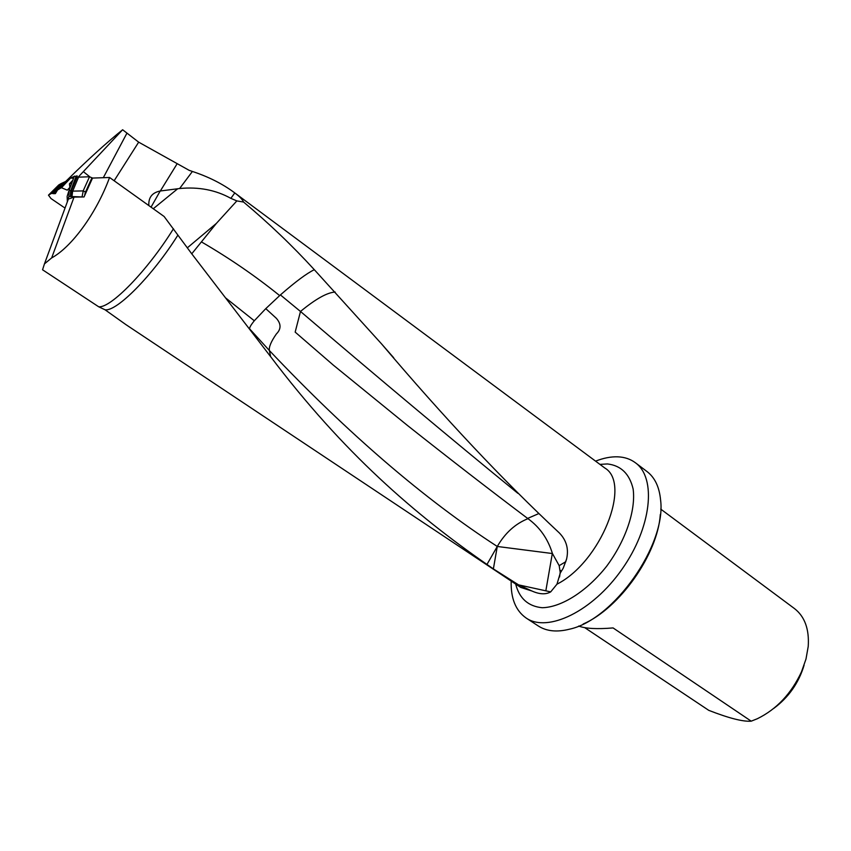 <?xml version="1.0" encoding="UTF-8"?>
<svg xmlns="http://www.w3.org/2000/svg" width="851" height="851" viewBox="0 0 851 851"><rect width="100%" height="100%" fill="white"/><g stroke="black" fill="none" stroke-linecap="round" stroke-linejoin="round"><path stroke-width="1.28" d="M65.687 181.476C88.015 159.52 106.992 142.287 122.629 129.756L138.67 142.16L189.113 170.306L192.4 171.455C208.389 176.731 222.292 183.71 234.089 192.411L234.791 192.943C239.439 196.358 242.365 199.389 243.567 202.038C268.884 223.27 292.467 245.811 314.317 269.693L381.599 343.942C443.871 417.469 503.132 480.485 559.373 532.981C566.585 540.438 568.947 549.267 566.489 559.458L563.213 568.202L560.309 572.957L556.969 584.18C600.763 562.096 631.867 483.581 604.763 467.976L603.636 467.146M69.952 188.06L69.442 183.869L71.697 183.316M173.455 228.738C147.755 270.341 110.651 308.424 98.663 306.764L42.55 269.778L44.454 263.874L51.656 257.927C71.931 246.854 96.631 212.92 109.566 177.487L164.126 216.505L191.475 253.449L270.629 356.665C343.347 452.838 415.043 514.557 486.963 564.447L493.378 568.915L497.271 546.47L486.963 564.447M44.454 263.874L68.346 199.091L74.058 197.092L84.036 196.953L92.525 178.072L109.566 177.487M76.09 176.327L77.069 175.763L76.356 176.519M69.442 183.869L72.814 180.284M122.629 129.756L78.186 177.125M98.663 306.764L105.045 309.785C116.661 311.796 152.435 275.777 177.827 235.216M105.045 309.785L125.831 324.561L520.706 587.413L531.992 591.041L518.578 584.871L493.378 568.915M560.309 572.957L559.181 565.66L552.437 553.544L497.282 546.47C424.309 499.207 348.346 433.904 269.395 350.538L249.29 328.497M804.078 665.259C798.717 683.023 788.579 697.426 773.676 708.468M660.312 514.408C657.78 554.107 619.677 608.252 583.148 624.038M526.141 618.028L538.321 625.996C546.533 631.304 556.937 632.367 569.532 629.187C613.667 619.858 666.673 544.544 660.567 499.845C659.312 486.91 654.791 477.485 647.026 471.55L635.42 462.774C656.685 477.9 651.717 527.333 621.932 569.362C592.413 611.592 547.565 632.942 526.141 618.028C515.706 610.688 510.706 598.37 511.174 581.073M584.733 627.655L708.766 710.351C728.935 718.223 743.083 721.829 751.21 721.169L757.337 718.733C776.58 709.277 791.292 693.661 801.472 671.886L805.993 659.036L808.227 646.42C809.344 629.166 804.759 616.549 794.472 608.571L660.727 509.111M751.21 721.169L613.082 627.932C596.923 629.272 585.467 628.644 578.691 626.049M595.572 461.146C603.455 458.04 610.858 456.593 617.762 456.827C624.57 457.093 630.463 459.072 635.42 462.774M531.992 591.041C539.545 594.392 545.778 594.679 550.693 591.892L556.969 584.18M148.851 205.591C148.34 197.517 152.116 192.656 160.201 191.007L179.625 188.518C198.634 186.688 215.718 189.964 230.855 198.347L236.844 200.91L243.567 202.038M89.759 176.774L83.419 171.7M497.292 546.47L497.282 546.47C505.079 533.013 515.312 523.748 527.96 518.674L527.62 518.419C489.442 489.665 449.36 458.646 407.363 425.383L333.337 365.132L295.169 332.103L300.488 311.455C315.689 298.935 327.263 292.467 335.198 292.053M314.317 269.693C306.679 273.416 295.371 281.819 280.415 294.914L265.778 308.636L276.384 318.338C281.245 323.923 281.234 329.114 276.384 333.932C271.086 341.549 268.756 347.08 269.395 350.538L270.629 356.665M552.437 553.544C547.916 538.811 539.757 527.184 527.96 518.674M518.578 584.871L550.693 591.892M236.844 200.91L216.335 223.441L191.752 253.811M177.572 188.858L153.265 208.74M187.305 247.854L216.335 223.441M225.962 298.169L254.3 320.774L265.778 308.636M565.862 561.649L559.181 565.66M527.62 518.419L538.662 513.642M300.488 311.455C379.727 379.11 452.179 439.733 517.855 493.303M254.3 320.774C250.726 325.178 249.205 327.912 249.747 328.986L250.524 330.092M74.058 197.092L51.656 257.927M82.792 196.964L68.91 196.464L69.037 190.443L67.133 196.379L67.357 201.761M86.164 192.23L83.153 190.911L72.643 191.124L71.931 196.953M83.153 190.911L89.515 176.763L92.525 178.072L89.515 176.763L78.526 177.157L74.324 176.178L76.026 176.391L70.803 190.581L69.08 190.422L74.314 176.231M70.75 196.655L71.463 190.837L70.803 190.581M71.367 190.805L77.186 176.838L78.526 177.157L72.707 191.124M68.91 196.464L67.293 201.442M71.463 190.837L72.643 191.124M52.102 199.294L50.996 198.528L52.102 199.294M63.08 206.761L52.156 199.325L63.08 206.761M65.048 208.016L63.708 207.176L65.048 208.016M67.272 190.145L61.421 187.709L67.272 190.145L69.899 187.348M61.091 187.858L70.154 178.253L61.07 187.869L70.569 178.019L73.537 178.306M61.07 187.869L57.677 189.837L67.463 179.827L57.538 189.975L61.07 187.869L70.154 178.253M55.389 193.602L57.538 189.975L55.389 193.602L53.773 193.666L55.389 193.602M48.464 195.166L51.56 193.368L48.464 195.166L50.996 198.528L48.464 195.166L58.73 184.965L61.081 183.582L62.453 183.71L53.028 193.454L51.56 193.368L53.773 193.666L63.4 183.976M67.463 179.827L70.133 178.263M74.931 176.146L76.43 176.444M62.453 183.71L63.336 183.954M61.027 183.614L65.538 181.529L61.378 183.497M53.028 193.454L53.773 193.666M89.515 176.763L78.526 177.157M77.186 176.838L76.026 176.391M68.931 196.421L69.059 190.443L73.952 177.189M515.674 584.073C519.344 598.434 528.173 606.316 542.161 607.72C561.394 607.38 586.701 591.434 606.561 566.351C625.751 540.619 635.984 510.206 633.133 489.006C629.549 473.858 620.985 465.508 607.423 463.944L599.923 464.38M160.328 190.996L177.178 163.679M138.67 142.16L114.14 180.763M103.311 177.699L126.714 133.586M192.4 171.455L179.625 188.518M230.855 198.347L234.791 192.943M280.415 294.914L300.477 311.466M545.895 590.466L552.32 553.522M279.649 295.584C255.353 275.99 229.355 258.14 201.666 242.035M160.201 191.007L151.042 207.155M91.961 177.721L85.6 191.879M85.408 191.794L84.611 195.666M82.058 196.804L83.249 190.932M70.612 190.528L70.484 196.56M70.761 177.933L74.25 176.38M70.633 177.987L61.485 187.699M51.56 193.368L60.974 183.646M64.825 182.518L62.336 183.667M234.089 192.411L604.763 467.976M519.535 586.637L520.706 587.413M560.447 570.425L559.564 576.989M563.202 568.202L566.606 558.99M393.694 357.75L381.599 343.942M74.218 176.465L71.154 177.827M61.081 183.593L51.666 193.315"/></g></svg>
